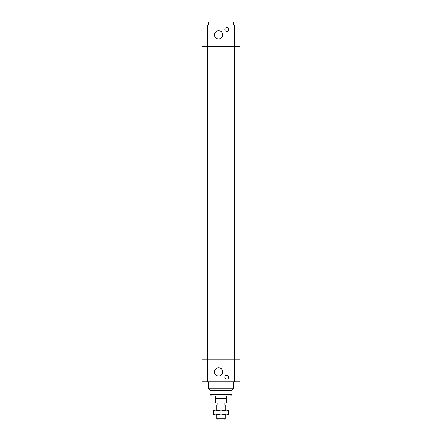 <?xml version="1.0" encoding="UTF-8"?>
<svg xmlns="http://www.w3.org/2000/svg" width="442" height="442" viewBox="0 0 442 442"><rect width="100%" height="100%" fill="white"/><g stroke="black" fill="none" stroke-linecap="round" stroke-linejoin="round"><path stroke-width="0.66" d="M201.922 359.843L201.922 381.744L240.078 381.744L240.078 359.843L201.922 359.843L240.078 359.843L240.078 46.83L201.922 46.83L201.922 359.843M228.669 377.153A1.945 1.945 0 0 1 225.752 378.833A1.945 1.945 0 0 1 225.752 375.468A1.945 1.945 0 0 1 228.669 377.153M222.696 371.855A4.1 4.1 0 0 1 216.547 375.402A4.1 4.1 0 0 1 216.547 368.302A4.1 4.1 0 0 1 222.696 371.855M215.348 395.877L226.652 395.877L226.652 398.043L215.348 398.043L215.348 395.877M210.049 394.463L231.951 394.463L230.536 395.877L211.464 395.877L210.049 394.463L210.049 390.225L208.635 388.811L233.365 388.811L233.365 381.744M210.049 390.225L231.951 390.225L233.365 388.811M208.635 388.811L208.635 381.744M207.574 24.929L201.922 24.929L201.922 46.83L207.574 46.83L207.574 24.929L240.078 24.929L240.078 46.83L234.426 46.83L234.426 381.744M207.574 381.744L207.574 46.83L234.426 46.83L234.426 24.929M228.669 29.52A1.945 1.945 0 0 1 225.752 31.2A1.945 1.945 0 0 1 225.752 27.835A1.945 1.945 0 0 1 228.669 29.52M222.696 34.819A4.1 4.1 0 0 1 216.547 38.366A4.1 4.1 0 0 1 216.547 31.271A4.1 4.1 0 0 1 222.696 34.819M208.635 24.929L208.635 22.1L233.365 22.1L233.365 24.929M216.762 418.839L217.37 419.9L224.63 419.9L225.238 418.839L216.762 418.839L216.762 414.955M225.238 410.01L225.238 404.955L216.762 404.955L216.762 410.01M216.762 404.955L225.238 404.955M218.017 399.054L221 398.546L223.983 399.054L218.017 399.054L218.017 402.944L226.475 402.944L226.652 398.043M223.983 399.054L223.983 402.944M226.475 398.347L215.525 398.347L215.525 402.944L218.017 402.944M213.248 410.607L214.287 410.01L227.713 410.01L228.752 410.607L226.812 410.01L224.873 410.607L221 410.01L217.127 410.607L215.188 410.01L213.248 410.607L213.248 414.353L215.188 414.955L213.248 414.353M217.127 414.353L221 414.955L215.188 414.955L217.127 414.353L217.127 410.607M221 414.955L224.873 414.353L226.812 414.955L221 414.955M228.752 414.353L226.812 414.955L228.752 414.353L228.752 410.607M224.873 410.607L224.873 414.353M231.951 394.463L231.951 390.225M225.238 418.839L225.238 414.955M224.818 404.706L224.818 402.944M217.182 404.706L217.182 402.944M215.525 398.347L215.348 398.043"/></g></svg>
